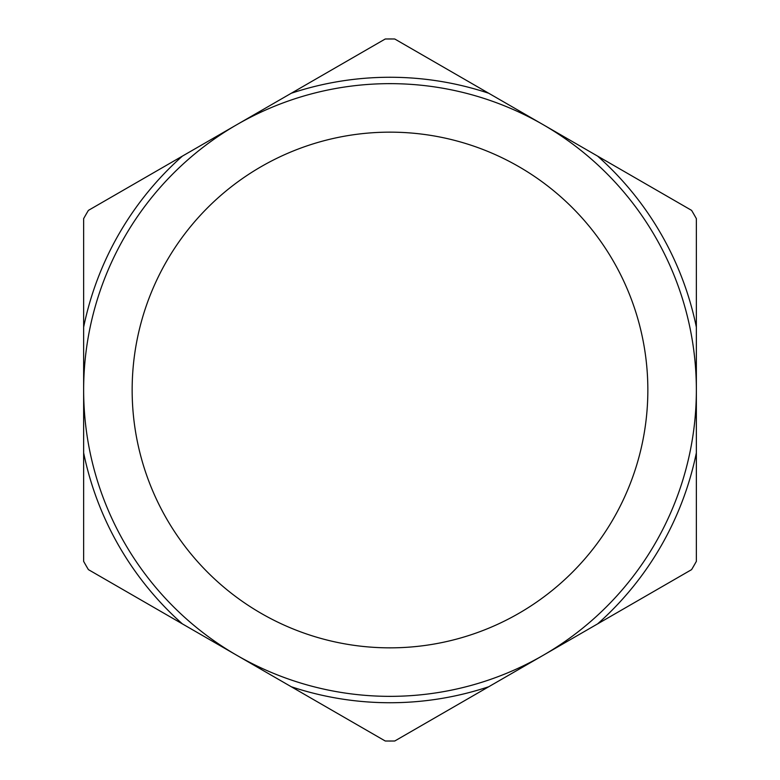 <?xml version="1.0" encoding="UTF-8"?>
<svg xmlns="http://www.w3.org/2000/svg" width="780" height="780" viewBox="0 0 780 780"><rect width="100%" height="100%" fill="white"/><g stroke="black" fill="none" stroke-linecap="round" stroke-linejoin="round"><path stroke-width="1.17" d="M132.151 390A257.849 257.849 0 0 0 390 647.849A257.849 257.849 0 0 0 647.849 390A257.849 257.849 0 0 0 390 132.151A257.849 257.849 0 0 0 132.151 390M696.355 390A306.355 306.355 0 0 1 390 696.355A306.355 306.355 0 0 1 83.645 390A306.355 306.355 0 0 1 390 83.645A306.355 306.355 0 0 1 696.355 390M597.617 156.117L488.738 93.259A312.741 312.741 0 0 0 291.262 93.259L182.383 156.117A312.741 312.741 0 0 0 83.645 327.142L83.645 452.858A312.741 312.741 0 0 0 182.383 623.883L291.262 686.741A312.741 312.741 0 0 0 488.738 686.741L597.617 623.883A312.741 312.741 0 0 0 696.355 452.858L696.355 327.142A312.741 312.741 0 0 0 597.617 156.117L691.597 210.376A351.029 351.029 0 0 1 696.355 218.624L696.355 327.142M291.262 93.259L385.242 39A351.029 351.029 0 0 1 394.758 39L488.738 93.259M696.355 452.858L696.355 561.376A351.029 351.029 0 0 1 691.597 569.624L597.617 623.883M488.738 686.741L394.758 741A351.029 351.029 0 0 1 385.242 741L291.262 686.741M182.383 623.883L88.403 569.624A351.029 351.029 0 0 1 83.645 561.376L83.645 452.858M83.645 327.142L83.645 218.624A351.029 351.029 0 0 1 88.403 210.376L182.383 156.117"/></g></svg>
